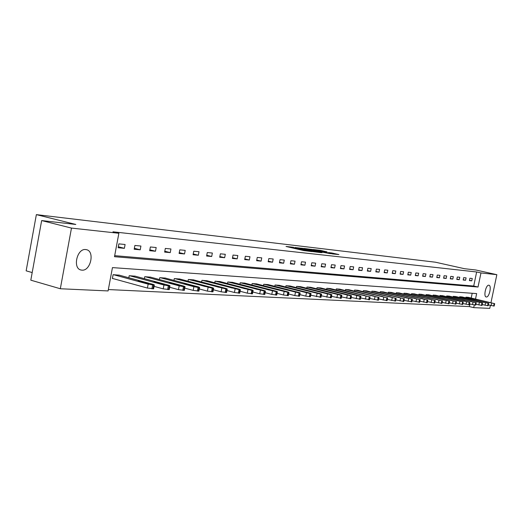 <?xml version="1.0" encoding="UTF-8"?>
<svg xmlns="http://www.w3.org/2000/svg" width="523" height="523" viewBox="0 0 523 523"><rect width="100%" height="100%" fill="white"/><g stroke="black" fill="none" stroke-linecap="round" stroke-linejoin="round"><path stroke-width="0.78" d="M293.553 247.301L286.035 246.457L303.575 250.543L311.937 251.602L293.991 247.791L292.357 247.274L293.553 247.301M486.351 296.992L486.207 296.966C483.252 296.613 485.919 284.643 488.828 285.212L488.953 285.231C491.895 285.61 489.267 297.476 486.351 296.992M81.902 270.149L81.124 270.038C72.37 268.639 76.94 248.216 85.713 249.556L86.387 249.661C95.068 251.125 90.669 271.234 81.902 270.149M327.012 251.883L320.39 250.354L313.297 249.536L332.484 253.943L338.911 254.564L331.595 252.936L328.516 252.596L333.341 253.858L328.81 253.067L316.167 250.04L327.012 251.883M475.518 299.038L476.656 293.593L112.452 267.606L108.091 290.932L60.322 288.748L30.805 280.171L41.657 220.569L75.822 224.459L36.362 214.626L435.365 262.193L464.496 268.704L475.845 269.999L496.85 274.68L490.96 302.693M41.657 220.569L71.481 228.087L118.871 233.278L114.491 256.701L478.029 287.029L480.977 272.941L496.85 274.68M114.681 255.669L473.714 286.029L476.649 271.973L112.948 231.807L118.871 233.278M476.649 271.973L480.977 272.941M303.392 248.484L294.861 247.49L312.277 251.537L321.207 252.655L303.392 248.484L303.294 248.961M304.118 248.458L312.767 249.576L330.444 253.701L317.186 251.151L315.009 250.909L322.018 252.674L304.105 248.517M36.362 214.626L26.15 270.836L32.191 272.561M118.146 247.739L124.382 248.327L125.095 244.496L118.865 243.881L118.146 247.739M134.182 249.242L140.203 249.804L140.916 246.045L134.895 245.457L134.182 249.242M149.67 250.694L155.488 251.236L156.187 247.536L150.376 246.967L149.67 250.694M164.634 252.093L170.25 252.616L170.943 248.981L165.327 248.432L164.634 252.093M179.095 253.446L184.527 253.956L185.207 250.38L179.781 249.85L179.095 253.446M193.079 254.753L198.335 255.244L199.008 251.733L193.758 251.217L193.079 254.753M206.611 256.022L211.697 256.499L212.364 253.04L207.278 252.537L206.611 256.022M219.712 257.244L224.642 257.708L225.302 254.302L220.373 253.818L219.712 257.244M232.402 258.434L237.181 258.878L237.828 255.531L233.055 255.061L232.402 258.434M244.705 259.585L249.334 260.016L249.974 256.721L245.346 256.263L244.705 259.585M256.63 260.702L261.121 261.121L261.755 257.872L257.264 257.434L256.63 260.702M268.194 261.781L272.555 262.193L273.183 258.99L268.829 258.565L268.194 261.781M279.426 262.834L283.656 263.232L284.277 260.075L280.047 259.663L279.426 262.834M290.324 263.854L294.436 264.239L295.05 261.134L290.945 260.729L290.324 263.854M300.915 264.847L304.909 265.22L305.517 262.154L301.523 261.768L300.915 264.847M311.205 265.808L315.081 266.168L315.683 263.154L311.806 262.775L311.205 265.808M321.207 266.743L324.979 267.096L325.574 264.122L321.802 263.749L321.207 266.743M330.935 267.652L334.609 267.998L335.197 265.063L331.523 264.703L330.935 267.652M340.401 268.541L343.971 268.874L344.552 265.978L340.983 265.632L340.401 268.541M349.612 269.404L353.09 269.731L353.666 266.867L350.188 266.527L349.612 269.404M358.582 270.241L361.968 270.561L362.537 267.737L359.151 267.41L358.582 270.241M367.316 271.058L370.617 271.365L371.18 268.587L367.885 268.26L367.316 271.058M375.828 271.855L379.044 272.156L379.6 269.41L376.39 269.097L375.828 271.855M384.124 272.633L387.255 272.928L387.811 270.214L384.68 269.907L384.124 272.633M392.211 273.392L395.264 273.673L395.813 270.999L392.76 270.698L392.211 273.392M400.095 274.124L403.076 274.405L403.619 271.757L400.638 271.47L400.095 274.124M407.79 274.85L410.699 275.118L411.235 272.503L408.326 272.221L407.79 274.85M415.301 275.549L418.139 275.817L418.668 273.235L415.831 272.954L415.301 275.549M422.63 276.236L425.402 276.497L425.925 273.941L423.153 273.673L422.63 276.236M429.782 276.902L432.495 277.157L433.011 274.64L430.305 274.372L429.782 276.902M436.777 277.556L439.418 277.805L439.935 275.314L437.293 275.059L436.777 277.556M443.602 278.197L446.184 278.439L446.694 275.974L444.112 275.726L443.602 278.197M450.277 278.824L452.8 279.06L453.31 276.621L450.78 276.379L450.277 278.824M456.795 279.432L459.266 279.668L459.769 277.255L457.298 277.013L456.795 279.432M463.175 280.027L465.588 280.256L466.085 277.876L463.672 277.641L463.175 280.027M469.412 280.616L471.772 280.838L472.269 278.478L469.909 278.249L469.412 280.616M108.346 289.559L469.412 306.602L469.948 304.02M471.203 298.012L472.197 293.272M119.349 275.183L113.105 274.68L112.386 278.524L112.909 278.55M128.821 277.765L129.207 275.706L135.235 276.19M144.387 278.667L144.76 276.693L150.578 277.164M159.423 279.537L159.777 277.654L165.405 278.099M173.956 280.387L174.296 278.576L179.735 279.014M188.005 281.204L188.339 279.472L193.602 279.89M201.61 282.002L201.93 280.335L207.023 280.74M214.776 282.773L215.084 281.171L220.02 281.564M227.531 283.525L227.832 281.989L232.611 282.368M239.894 284.257L240.181 282.773L244.823 283.139M251.883 284.963L252.164 283.538L256.662 283.891M263.514 285.65L263.782 284.277L268.149 284.617M274.797 286.323L275.059 284.996L279.295 285.329M285.754 286.97L286.009 285.689L290.121 286.016M296.397 287.604L296.646 286.369L300.647 286.682M306.746 288.225L306.981 287.022L310.871 287.33M316.801 288.82L317.03 287.663L320.815 287.964M326.581 289.409L326.803 288.291L330.484 288.578M336.099 289.977L336.315 288.892L339.891 289.173M345.357 290.533L345.572 289.481L349.057 289.755M354.378 291.076L354.581 290.056L357.974 290.324M363.158 291.605L363.361 290.618L366.662 290.873M371.716 292.115L371.912 291.161L375.128 291.409M380.058 292.619L380.247 291.69L383.385 291.939M388.184 293.109L388.373 292.207L391.433 292.449M396.12 293.586L396.297 292.71L399.284 292.945M403.854 294.057L404.031 293.207L406.946 293.436M411.405 294.514L411.575 293.684L414.419 293.906M418.773 294.959L418.936 294.155L421.715 294.371M425.97 295.397L426.134 294.612L428.847 294.822M432.998 295.822L433.155 295.057L435.809 295.266M439.863 296.24L440.02 295.495L442.608 295.698M446.577 296.646L446.727 295.926L449.257 296.123M453.134 297.044L453.284 296.338L455.755 296.534M459.547 297.437L459.691 296.75L462.11 296.94M465.823 297.816L465.96 297.149L468.327 297.332M60.322 288.748L71.481 228.087M490.384 305.412L489.763 308.374L473.714 307.642L474.269 305.001M469.412 306.602L473.714 307.642M473.714 286.029L478.029 287.029M124.382 248.327L118.322 246.771M140.203 249.804L134.359 248.314M155.488 251.236L149.84 249.804M170.25 252.616L164.797 251.243M184.527 253.956L179.252 252.629M198.335 255.244L193.229 253.969M211.697 256.499L206.755 255.27M224.642 257.708L219.85 256.525M237.181 258.878L232.539 257.741M249.334 260.016L244.836 258.918M261.121 261.121L256.754 260.055M272.555 262.193L268.319 261.16M283.656 263.232L279.544 262.232M294.436 264.239L290.442 263.272M304.909 265.22L301.026 264.285M315.081 266.168L311.309 265.266M324.979 267.096L321.312 266.22M334.609 267.998L331.039 267.148M343.971 268.874L340.499 268.051M353.09 269.731L349.71 268.927M361.968 270.561L358.673 269.783M370.617 271.365L367.408 270.613M379.044 272.156L375.913 271.424M387.255 272.928L384.209 272.208M395.264 273.673L392.296 272.98M403.076 274.405L400.18 273.732M410.699 275.118L407.868 274.457M418.139 275.817L415.373 275.176M425.402 276.497L422.702 275.869M432.495 277.157L429.86 276.549M439.418 277.805L436.842 277.216M446.184 278.439L443.674 277.863M452.8 279.06L450.342 278.498M459.266 279.668L456.867 279.112M465.588 280.256L463.241 279.72M471.772 280.838L469.477 280.308M296.554 247.732L314.598 251.72L296.554 247.732M311.512 249.765L306.916 248.968L313.833 250.609L316.01 250.85L311.512 249.765M112.406 278.413L147.421 288.062L153.625 288.729M118.845 275.046L153.285 284.427L154.344 284.957L152.644 284.924L148.159 284.146L113.628 274.712M148.016 283.191L138.131 281.021L144.727 283.008L148.852 283.61L148.016 283.191L147.937 283.597M154.076 286.369L163.215 288.866L169.256 289.526M134.751 276.059L168.89 285.296L169.968 285.813L168.341 285.787L163.947 285.022L129.717 275.739M163.692 284.081L153.965 281.943L160.522 283.897L164.542 284.492L163.692 284.081L163.621 284.473M169.687 287.264L178.461 289.644L184.338 290.298M150.114 277.04L183.952 286.133L185.037 286.643L183.481 286.617L179.18 285.865L145.25 276.726M178.827 284.937L169.249 282.832L175.767 284.76L179.69 285.342L178.827 284.937L178.755 285.323M184.756 288.121L193.177 290.396L198.903 291.036M164.954 277.981L198.498 286.937L199.596 287.447L198.099 287.415L193.889 286.682L160.254 277.68M193.438 285.761L184.004 283.695L190.483 285.597L194.308 286.166L193.438 285.761L193.366 286.14M199.302 288.951L207.389 291.121L212.972 291.756M179.304 278.896L212.547 287.715L213.659 288.219L212.22 288.193L174.754 278.609M207.553 286.558L198.263 284.525L204.696 286.395L208.435 286.957L207.553 286.558L207.481 286.931M213.364 289.749L221.131 291.821L226.577 292.449M193.183 279.779L226.132 288.474L227.25 288.964L225.871 288.938L188.783 279.498M221.203 287.33L212.05 285.329L218.444 287.173L222.092 287.722L221.203 287.33L221.137 287.689M226.949 290.52L234.422 292.494L239.73 293.122M206.618 280.635L239.273 289.199L240.403 289.69L239.076 289.664L202.355 280.361M234.409 288.075L225.38 286.107L231.735 287.925L235.304 288.467L234.409 288.075L234.337 288.428M240.096 291.259L247.281 293.155L252.465 293.769M219.627 281.466L251.988 289.905L253.125 290.389L251.851 290.363L215.502 281.197M247.183 288.801L238.292 286.859L244.601 288.657L248.085 289.186L247.183 288.801L247.118 289.141M252.818 291.978L259.728 293.789L264.795 294.397M232.232 282.263L264.305 290.585L265.449 291.069L264.22 291.043L228.231 282.008M259.558 289.5L250.792 287.585L257.055 289.356L259.558 289.5L259.493 289.834M265.135 292.671L271.79 294.403L276.739 295.005M244.45 283.041L276.236 291.252L277.386 291.723L276.203 291.703L240.573 282.799M271.548 290.18L262.899 288.291L269.123 290.043L271.548 290.18L271.483 290.507M277.066 293.338L283.473 294.998L288.317 295.593M256.296 283.799L287.794 291.893L288.951 292.364L287.813 292.337L252.537 283.558M283.172 290.834L274.64 288.977L283.106 291.154M288.631 293.985L294.809 295.573L299.542 296.168M267.796 284.532L299.012 292.514L300.176 292.978L299.078 292.958L264.148 284.296M294.442 291.474L286.022 289.637L294.384 291.782M299.849 294.606L305.798 296.136L310.433 296.718M278.955 285.244L309.891 293.115L311.061 293.58L309.995 293.553L275.412 285.015M305.38 292.089L297.071 290.285L305.314 292.396M310.734 295.214L321.004 297.254M289.794 285.931L320.455 293.704L321.625 294.161L320.599 294.135L286.356 285.715M315.99 292.69L307.792 290.912L315.931 292.985M321.292 295.802L331.268 297.777M300.326 286.604L330.706 294.272L331.883 294.724L330.896 294.704L296.979 286.388M326.3 293.272L318.206 291.514L326.241 293.56M331.549 296.364L341.244 298.287M310.557 287.251L340.669 294.822L341.846 295.273L340.891 295.253L307.308 287.049M336.315 293.841L328.326 292.109L336.256 294.122M341.519 296.92L350.933 298.777M320.507 287.885L350.358 295.364L351.534 295.802L350.606 295.783L317.35 287.683M346.049 294.39L338.159 292.677L345.991 294.665M351.201 297.456L360.354 299.254M330.19 288.506L359.772 295.881L360.948 296.319L360.053 296.306L327.117 288.31M355.509 294.926L347.723 293.24L355.457 295.194M360.615 297.973L369.519 299.718M339.604 289.101L369.245 296.809L336.616 288.912M364.721 295.443L357.019 293.782L364.662 295.711M369.774 298.476L378.436 300.176M348.776 289.69L378.181 297.299L345.86 289.5M373.677 295.953L366.074 294.305L373.625 296.208M378.685 298.966L387.118 300.614M357.699 290.258L386.883 297.777L354.869 290.075M382.391 296.443L374.88 294.822L382.346 296.698M387.36 299.437L395.571 301.045M366.401 290.808L395.349 298.241L363.635 290.631M390.884 296.927L383.457 295.318L390.838 297.169M395.8 299.901L403.802 301.457M374.873 291.35L403.599 298.692L372.18 291.18M399.154 297.391L391.819 295.809L399.108 297.633M404.031 300.352L411.823 301.869M383.13 291.873L412.15 299.163L380.509 291.71M407.214 297.849L399.958 296.286L407.169 298.084M412.046 300.79L419.642 302.261M391.184 292.39L419.472 299.561L388.628 292.226M415.072 298.293L407.894 296.744L415.02 298.522M419.858 301.215L427.265 302.647M399.042 292.887L427.114 299.98L396.545 292.73M422.728 298.725L415.635 297.195L422.682 298.947M427.474 301.627L434.698 303.026M406.711 293.377L434.561 300.392L404.272 293.22M430.2 299.149L423.185 297.639L430.154 299.365M434.901 302.033L441.955 303.392M414.19 293.854L441.83 300.79L411.81 293.704M437.49 299.561L430.553 298.071L437.444 299.777M442.151 302.425L449.028 303.778L449.564 301.196L421.492 294.318M449.564 301.196L419.171 294.168M444.602 299.96L437.744 298.489L444.563 300.169M449.224 302.81L455.938 304.105M428.625 294.769L455.847 301.555L426.356 294.626M451.552 300.352L444.759 298.894L451.506 300.562M456.134 303.183L462.685 304.464L463.208 301.941L435.594 295.214M463.208 301.941L433.377 295.077M458.331 300.738L451.617 299.3L458.292 300.941M462.875 303.549L469.281 304.778M442.399 295.645L469.209 302.294L440.235 295.508M464.96 301.111L458.311 299.686L464.914 301.307M469.464 303.909L475.721 305.105M449.054 296.07L475.655 302.647L446.936 295.94M471.432 301.477L464.855 300.071L471.393 301.673M475.897 304.255L482.01 305.439L482.52 303.007L455.559 296.489M482.52 303.007L453.487 296.351M477.761 301.836L471.249 300.444L477.721 302.026M482.186 304.595L488.162 305.733M461.92 296.894L488.515 303.353L459.894 296.763M483.945 302.189L477.499 300.803L483.906 302.372M488.332 304.922L494.176 306.053L494.68 303.673L468.137 297.286M494.68 303.673L466.156 297.162M489.992 302.529L483.612 301.163L489.953 302.706M293.893 248.288L293.991 247.791M295.338 248.628L295.443 248.124M300.398 249.804L300.542 249.079M302.915 250.393L303.013 249.889M304.379 250.713L304.478 250.229M301.745 248.608L301.83 248.19M311.146 249.687L311.231 249.288M312.676 250.04L312.767 249.576M331.517 253.328L331.595 252.936M333.02 253.701L333.118 253.224M320.311 250.739L320.39 250.354M321.815 251.086L321.906 250.635M148.159 284.146L147.421 288.062M152.644 284.924L151.905 288.833M153.67 284.976L152.925 288.886M142.125 282.296L142.249 281.622M163.947 285.022L163.215 288.866M168.341 285.787L167.608 289.624M169.328 285.839L168.596 289.677M157.861 283.178L157.979 282.531M179.18 285.865L178.461 289.644M183.481 286.617L182.762 290.389M184.436 286.669L183.71 290.435M173.048 284.028L173.165 283.414M193.889 286.682L193.177 290.396M198.099 287.415L197.387 291.121M199.021 287.467L198.309 291.174M187.711 284.852L187.822 284.264M208.095 287.473L207.389 291.121M212.22 288.193L211.521 291.834M213.109 288.238L212.41 291.88M201.885 285.65L201.996 285.081M221.824 288.232L221.131 291.821M225.871 288.938L225.178 292.527M226.734 288.99L226.041 292.566M215.587 286.421L215.692 285.878M235.108 288.971L234.422 292.494M239.076 289.664L238.39 293.187M239.907 289.709L239.22 293.233M228.845 287.166L228.943 286.643M247.954 289.683L247.281 293.155M251.851 290.363L251.171 293.834M252.655 290.409L251.981 293.874M241.678 287.892L241.776 287.389M260.395 290.37L259.728 293.789M264.22 291.043L263.553 294.456M264.998 291.089L264.331 294.495M254.106 288.591L254.198 288.108M272.45 291.043L271.79 294.403M276.203 291.703L275.543 295.064M276.955 291.742L276.294 295.096M266.148 289.271L266.24 288.807M284.126 291.69L283.473 294.998M287.813 292.337L287.16 295.645M288.546 292.377L287.892 295.685M277.818 289.932L277.909 289.481M295.456 292.318L294.809 295.573M299.078 292.958L298.43 296.214M299.784 292.998L299.136 296.247M289.141 290.572L289.226 290.141M306.439 292.926L305.798 296.136M309.995 293.553L309.361 296.763M310.688 293.593L310.047 296.796M300.124 291.193L300.209 290.775M317.101 293.514L316.467 296.678M320.599 294.135L319.965 297.299M321.266 294.174L320.638 297.332M310.793 291.795L310.871 291.389M327.457 294.089L326.829 297.208M330.896 294.704L330.268 297.816M331.543 294.737L330.922 297.849M321.148 292.383L321.227 291.991M337.512 294.652L336.89 297.718M340.891 295.253L340.277 298.319M341.526 295.286L340.904 298.352M331.209 292.952L331.288 292.573M347.279 295.188L346.671 298.221M350.606 295.783L349.998 298.81M351.221 295.815L350.613 298.842M340.989 293.508L341.061 293.142M356.778 295.717L356.176 298.705M360.053 296.306L359.451 299.287M360.654 296.338L360.046 299.319M350.502 294.044L350.573 293.691M366.022 296.227L365.42 299.176M369.245 296.809L368.643 299.751M369.82 296.842L369.225 299.777M359.752 294.567L359.824 294.227M375.011 296.731L374.416 299.633M378.181 297.299L377.593 300.202M378.744 297.326L378.155 300.228M368.754 295.083L368.826 294.75M383.758 297.214L383.169 300.078M386.883 297.777L386.294 300.64M387.432 297.803L386.85 300.666M392.276 297.685L391.694 300.516M395.349 298.241L394.773 301.065M395.885 298.267L395.31 301.091M400.566 298.149L399.997 300.941M403.599 298.692L403.03 301.483M404.122 298.718L403.553 301.51M408.653 298.594L408.084 301.353M411.64 299.13L411.071 301.889M412.15 299.163L411.581 301.915M416.53 299.032L415.968 301.751M419.472 299.561L418.916 302.281M419.969 299.587L419.407 302.307M424.212 299.457L423.656 302.144M427.114 299.98L426.559 302.667M427.598 300.006L427.043 302.693M431.697 299.875L431.148 302.529M434.561 300.392L434.012 303.039M435.031 300.418L434.482 303.065M439.006 300.28L438.464 302.902M441.83 300.79L441.288 303.405M442.288 300.817L441.745 303.432M446.139 300.673L445.596 303.262M448.924 301.176L448.381 303.765M449.368 301.202L448.832 303.791M453.095 301.058L452.565 303.621M455.847 301.555L455.311 304.118M456.285 301.581L455.749 304.138M459.894 301.438L459.364 303.968M462.607 301.928L462.077 304.458M463.032 301.954L462.502 304.478M466.529 301.804L466.006 304.301M469.209 302.294L468.686 304.791M469.621 302.314L469.105 304.811M473.014 302.163L472.498 304.634M475.655 302.647L475.139 305.112M476.067 302.667L475.551 305.131M479.356 302.516L478.839 304.961M481.958 302.994L481.448 305.432M482.356 303.013L481.846 305.452M485.547 302.863L485.043 305.275M488.122 303.327L487.613 305.739M488.515 303.353L488.005 305.759M491.607 303.196L491.104 305.582M494.143 303.66L493.647 306.047M494.529 303.68L494.026 306.066M81.124 270.038L80.692 269.92M292.233 247.902L292.35 247.327M301.222 250.001L301.34 249.412M154.344 284.957L153.605 288.853M169.968 285.813L169.236 289.644M185.037 286.643L184.318 290.409M199.596 287.447L198.884 291.141M213.659 288.219L212.953 291.854M227.25 288.964L226.557 292.54M240.403 289.69L239.717 293.207M253.125 290.389L252.446 293.848M265.449 291.069L264.775 294.475M277.386 291.723L276.726 295.077M288.951 292.364L288.304 295.665M300.176 292.978L299.529 296.227M311.061 293.58L310.42 296.776M321.625 294.161L320.991 297.312M331.883 294.724L331.255 297.829M341.846 295.273L341.231 298.332M351.534 295.802L350.926 298.823M360.948 296.319L360.347 299.3M370.107 296.822L369.513 299.764M379.018 297.312L378.43 300.215M387.693 297.79L387.112 300.653M396.14 298.254L395.565 301.078M404.364 298.711L403.795 301.496M412.379 299.149L411.817 301.902M420.191 299.581L419.636 302.294M427.807 299.999L427.258 302.68M435.241 300.405L434.691 303.052M442.491 300.803L441.948 303.418M456.468 301.575L455.938 304.125M469.798 302.307L469.275 304.798M476.231 302.66L475.714 305.125M488.665 303.34L488.162 305.752"/></g></svg>

